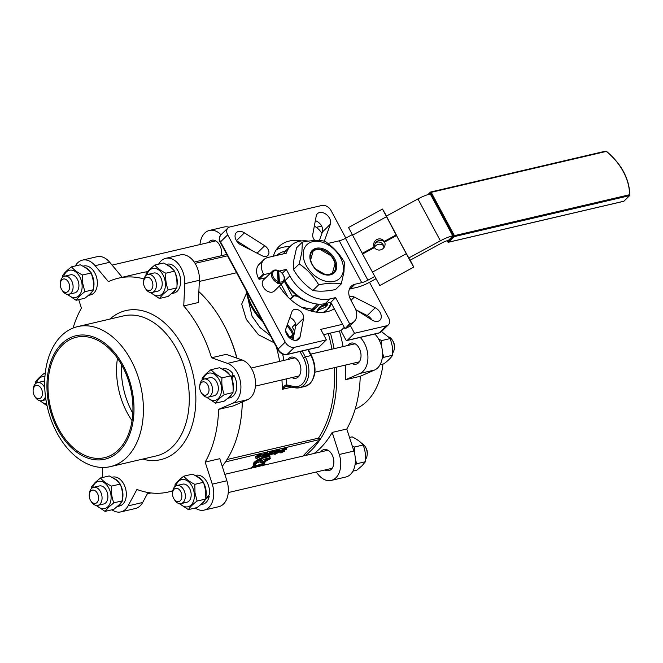<?xml version="1.0" encoding="UTF-8"?>
<svg xmlns="http://www.w3.org/2000/svg" width="663" height="663" viewBox="0 0 663 663"><rect width="100%" height="100%" fill="white"/><g stroke="black" fill="none" stroke-linecap="round" stroke-linejoin="round"><path stroke-width="0.99" d="M318.986 304.16A27.829 19.268 -134.4 0 1 315.828 307.748A27.829 19.268 -134.4 0 1 309.58 310.591M315.828 307.748L314.519 308.784A27.655 19.144 -134.4 0 1 310.698 310.922A27.655 19.144 -134.4 0 0 315.157 308.245M222.238 466.329A109.785 73.046 -103.2 0 0 225.478 461.904A109.785 73.046 -103.2 0 0 225.892 461.274A109.785 73.046 -103.2 0 0 241.63 413.256A109.785 73.046 -103.2 0 0 242.268 402.01M236.815 358.103A109.785 73.046 -103.2 0 0 223.497 324.132A109.785 73.046 -103.2 0 0 218.972 316.309A109.785 73.046 -103.2 0 0 198.859 291.621M183.75 305.933L184.762 283.689L199.381 280.275L198.361 302.519L183.75 305.933A109.785 73.046 76.8 0 1 199.886 329.652A109.785 73.046 76.8 0 1 211.538 357.763L226.149 354.349L242.103 359.968A20.876 13.89 -103.2 0 1 255.247 379.609A20.876 13.89 -103.2 0 1 247.556 399.698L233.227 405.963L218.616 409.378A109.785 73.046 76.8 0 1 205.165 462.094L219.784 458.68L226.879 480.75A20.876 13.89 -103.2 0 1 218.782 506.689L204.171 510.104A20.876 13.89 -103.2 0 0 212.268 484.164L205.165 462.094M172.811 490.719A109.785 73.046 76.8 0 1 168.278 492.021A109.785 73.046 76.8 0 1 136.926 489.435L128.067 505.894L142.678 502.488L148.048 492.518M314.171 453.442A109.785 73.046 -103.2 0 0 332.188 432.417L346.799 429.002A109.785 73.046 -103.2 0 0 360.249 376.286L345.638 379.7A109.785 73.046 -103.2 0 0 345.373 365.098M343.061 346.583A109.785 73.046 -103.2 0 0 339.415 330.986M305.179 455.539A109.785 73.046 -103.2 0 0 319.897 439.842L320.32 439.213A109.785 73.046 -103.2 0 0 336.381 367.203M334.069 348.68A109.785 73.046 -103.2 0 0 330.423 333.083M270.313 335.635L260.103 327.588L252.064 316.268L248.003 298.698M299.974 351.498L303.422 357.937A19.326 12.862 76.8 0 1 302.229 384.051A19.326 12.862 76.8 0 1 293.775 386.504L286.557 384.855C284.841 385.178 283.408 386.67 282.256 389.338L285.256 386.844L287.701 386.098M293.775 386.504A1.55 1.094 102.9 0 0 294.123 387.49A1.55 1.094 102.9 0 0 294.554 387.747L287.336 386.098A1.55 1.094 102.9 0 0 287.344 386.098A1.55 1.094 102.8 0 1 286.557 384.855A1.55 1.094 102.9 0 0 286.905 385.841A1.55 1.094 102.9 0 0 287.336 386.098L287.245 386.073M300.115 336.721A8.503 5.884 -134.4 0 1 299.916 337.484A8.503 5.884 -134.4 0 1 298.88 339.116A8.503 5.884 -134.4 0 1 289.748 338.089A8.503 5.884 -134.4 0 1 285.944 328.599L291.993 311.635A6.962 4.815 -134.4 0 1 292.839 310.301A6.962 4.815 -134.4 0 1 299.974 310.872A6.962 4.815 -134.4 0 1 303.596 318.273L300.115 336.721L296.46 340.301M241.133 245.028A8.503 5.884 -134.4 0 1 240.246 244.523A8.503 5.884 -134.4 0 1 236.376 232.605A8.503 5.884 -134.4 0 1 244.415 232.837L264.694 245.724A6.962 4.815 -134.4 0 1 267.86 255.479A6.962 4.815 -134.4 0 1 262.009 255.703L241.133 245.028M314.892 240.57A6.962 4.815 -134.4 0 1 312.745 234.503L316.218 216.055A8.503 5.884 -134.4 0 1 316.425 215.293A8.503 5.884 -134.4 0 1 317.453 213.66A8.503 5.884 -134.4 0 1 326.594 214.688A8.503 5.884 -134.4 0 1 330.389 224.177L324.34 241.141M349.393 296.659A6.962 4.815 -134.4 0 1 354.324 297.074L375.2 307.748A8.503 5.884 -134.4 0 1 376.087 308.254A8.503 5.884 -134.4 0 1 379.957 320.171A8.503 5.884 -134.4 0 1 371.918 319.947A8.503 5.884 45.6 0 0 368.114 316.069A8.503 5.884 45.6 0 0 367.227 315.563L355.965 309.803M289.35 346.351A7.732 5.354 -134.4 0 1 285.223 342.108L278.054 349.144L220.522 241.854A1.55 0.431 151.8 0 0 220.282 242.326A1.55 0.431 151.8 0 0 220.29 242.335L277.814 349.608A1.55 0.431 -28.2 0 1 277.814 349.608A1.55 0.431 -28.2 0 1 278.054 349.144A7.732 5.354 -134.4 0 0 282.173 353.387A7.732 5.354 -134.4 0 0 287.178 354.374L294.355 347.337A7.732 5.354 -134.4 0 1 289.35 346.351M369.506 282.272L388.634 317.95A7.732 5.354 -134.4 0 1 389.471 322.964A7.732 5.354 -134.4 0 1 388.427 324.787A7.732 5.354 -134.4 0 1 386.521 325.806L379.352 332.834L347.313 340.318A1.55 1.028 76.8 0 1 346.964 340.517A1.55 1.028 76.8 0 1 346.542 340.492A1.55 1.028 76.8 0 1 345.813 339.796L340.906 330.638L323.61 334.674M273.371 256.2A41.752 28.899 -134.4 0 1 278.941 246.57A41.752 28.899 -134.4 0 1 301.665 240.926M289.946 246.619A41.752 28.899 45.6 0 0 276.106 250.05M285.355 251.144A37.111 25.683 45.6 0 0 276.537 255.462M286.938 325.823A19.326 13.376 -134.4 0 1 291.438 331.906A19.326 13.376 -134.4 0 1 292.731 334.757L290.734 336.705L288.836 336.158M227.906 227.989L220.729 235.025A7.732 5.354 -134.4 0 0 219.693 236.848A7.732 5.354 -134.4 0 0 220.522 241.854L227.699 234.826A7.732 5.354 -134.4 0 1 226.862 229.821A7.732 5.354 -134.4 0 1 227.906 227.989A7.732 5.354 -134.4 0 1 229.812 226.97L321.986 205.439A7.732 5.354 -134.4 0 1 326.983 206.425A7.732 5.354 -134.4 0 1 331.11 210.668L345.829 238.116M317.154 312.215L319.491 308.386A19.326 13.376 -134.4 0 1 324.257 305.834A19.326 13.376 -134.4 0 1 326.793 305.51A0.771 0.539 45.6 0 0 327.199 304.988L326.942 304.458A0.771 0.472 88.4 0 1 326.793 305.51L324.795 307.466L321.787 308.817A0.771 0.506 80.4 0 1 321.389 308.892M287.742 359.512A10.823 7.202 76.8 0 1 290.999 357.158A10.823 7.202 76.8 0 1 299.038 362.23A10.823 7.202 76.8 0 1 295.922 378.241A10.823 7.202 76.8 0 1 291.96 377.579M241.63 413.256L241.697 412.519A108.243 72.018 -103.2 0 0 242.318 401.993M236.956 358.153A108.243 72.018 -103.2 0 0 223.821 324.655A108.243 72.018 -103.2 0 0 219.362 316.939L218.972 316.309M227.028 459.517L318.48 438.144A108.243 72.018 -103.2 0 0 334.218 367.7M331.948 349.177A108.243 72.018 -103.2 0 0 328.293 333.58M246.512 293.203L241.713 304.102L246.304 319.4L258.462 334.74L274.142 342.771M261.007 459.732A2.876 0.804 -28.2 0 1 261.62 459.898A2.876 0.804 -28.2 0 1 260.161 461.556A2.876 0.804 -28.2 0 1 257.161 462.782L254.932 464.606A1.55 0.431 -28.2 0 1 254.36 464.556A1.55 0.431 -28.2 0 1 254.6 464.092L256.995 461.746A2.876 0.804 -28.2 0 1 261.007 459.732M260.244 460.603A2.876 0.804 151.8 0 0 261.156 459.724M132.036 420.632A61.85 41.156 76.8 0 1 117.467 358.26M130.71 427.154A61.85 41.156 76.8 0 1 104.539 457.685A61.85 41.156 76.8 0 1 60.615 432.276A61.85 41.156 76.8 0 1 50.222 367.758A61.85 41.156 76.8 0 1 76.394 337.227A61.85 41.156 76.8 0 1 120.318 362.636A61.85 41.156 76.8 0 1 130.71 427.154M140.821 431.149A71.902 47.844 -103.2 0 0 128.738 356.147A71.902 47.844 -103.2 0 0 77.679 326.602A71.902 47.844 -103.2 0 0 47.255 362.097A71.902 47.844 -103.2 0 0 59.338 437.099A71.902 47.844 -103.2 0 0 110.398 466.636A71.902 47.844 -103.2 0 0 140.821 431.149M131.713 427.9A63.399 42.183 76.8 0 1 76.543 452.017A63.399 42.183 76.8 0 1 49.219 367.012A63.399 42.183 76.8 0 1 104.389 342.895A63.399 42.183 76.8 0 1 131.713 427.9M311.767 311.22A27.829 19.268 45.6 0 0 315.447 308.121L315.621 307.914M277.349 270.661A7.732 5.354 -134.4 0 1 277.805 270.819L278.659 270.811A6.804 4.707 -134.4 0 1 280.267 271.664A6.804 4.707 -134.4 0 1 282.968 274.424A6.804 4.707 -134.4 0 1 279.446 281.982L279.024 283.225A7.732 5.354 45.6 0 0 283.325 282.198A7.732 5.354 45.6 0 0 283.109 274.648L282.968 274.424M280.267 271.664L280.043 271.515A7.732 5.354 45.6 0 0 278.129 270.512M279.024 283.225L278.7 283.54A7.732 5.354 -134.4 0 1 278.046 283.374A7.732 5.354 -134.4 0 1 277.383 283.151L278.12 281.601A6.804 4.707 -134.4 0 1 272.576 274.515A6.804 4.707 -134.4 0 1 277.333 270.429L276.803 270.123A7.732 5.354 45.6 0 0 272.501 271.15A7.732 5.354 45.6 0 0 271.979 277.358A7.732 5.354 45.6 0 0 277.698 282.844M283.325 282.198L274.233 291.098A7.732 5.354 -134.4 0 1 269.277 291.969A7.732 5.354 -134.4 0 1 263.054 286.59A7.732 5.354 -134.4 0 1 263.41 280.059L272.501 271.15M270.562 273.057L263.824 274.631L263.476 273.976A16.235 11.238 -134.4 0 1 261.728 263.451A16.235 11.238 -134.4 0 1 263.915 259.623A16.235 11.238 -134.4 0 1 267.91 257.476L286.35 253.175A34.02 23.545 -134.4 0 1 290.734 245.84A34.02 23.545 -134.4 0 1 308.544 241.125M263.915 259.623L259.134 264.305A16.235 11.238 45.6 0 0 256.937 268.142A16.235 11.238 45.6 0 0 258.694 278.659L259.042 279.314L265.78 277.739M327.928 243.454L339.29 240.802L361.741 282.67L354.995 284.245A15.464 10.699 45.6 0 0 351.183 286.283A15.464 10.699 45.6 0 0 349.103 289.938A15.464 10.699 45.6 0 0 350.768 299.958L354.63 307.151A16.235 11.238 -134.4 0 1 356.379 317.676A16.235 11.238 -134.4 0 1 354.191 321.505A16.235 11.238 -134.4 0 1 350.188 323.643L349.625 323.776L335.594 297.612L329.975 298.922A34.02 23.545 -134.4 0 1 289.814 275.916L286.308 269.377L279.239 271.026M349.625 323.776L345.406 328.334A16.235 11.238 45.6 0 0 349.409 326.188L354.191 321.505M375.863 242.517A5.801 5.569 147.8 0 1 383.802 247.863M383.554 245.708A5.801 5.569 -32.2 0 0 374.62 247.009M374.893 248.161L374.098 246.901A5.801 5.569 147.8 0 1 384.258 241.373A5.801 5.569 147.8 0 1 384.267 241.382L384.664 242.012M384.664 242.144A5.801 5.569 -32.2 0 0 374.976 248.26M410.223 260.145L413.762 267.098L411.317 262.979L396.515 235.572L384.615 242.036A5.801 5.569 147.8 0 1 374.454 247.564A5.801 5.569 147.8 0 1 374.446 247.556L374.454 247.564M447.459 240.636L447.898 241.456L448.445 240.396M347.876 345.456A10.823 7.202 76.8 0 1 351.133 343.111A10.823 7.202 76.8 0 1 355.973 344.337A10.823 7.202 76.8 0 1 361.028 355.534A10.823 7.202 76.8 0 1 356.064 364.186A10.823 7.202 76.8 0 1 352.094 363.523M320.718 451.909A10.823 7.202 76.8 0 1 323.975 449.564A10.823 7.202 76.8 0 1 333.721 459.948A10.823 7.202 76.8 0 1 328.898 470.647A10.823 7.202 76.8 0 1 324.936 469.984M208.472 242.575A10.823 7.202 76.8 0 1 211.729 240.23A10.823 7.202 76.8 0 1 221.483 250.614A10.823 7.202 76.8 0 1 221.293 255.736M382.974 364.037A71.902 47.844 76.8 0 1 355.161 409.071M297.712 296.336L294.297 295.814M302.336 242.128L296.585 247.763L293.883 259.772L293.46 269.543C298.416 278.012 304.905 284.982 312.928 290.444C318.92 291.654 326.453 291.355 335.519 289.557L341.271 283.921C335.271 282.711 327.746 283.002 318.679 284.8C313.723 276.33 307.242 269.369 299.212 263.907L301.914 251.899L302.336 242.128C311.403 240.329 318.936 240.039 324.928 241.249C332.95 246.711 339.439 253.672 344.395 262.142L343.973 271.913L341.271 283.921M303.339 252.039A23.503 16.268 45.6 0 0 320.743 279.463A23.503 16.268 45.6 0 0 343.285 271.051A23.503 16.268 45.6 0 0 325.881 243.628A23.503 16.268 45.6 0 0 303.339 252.039M312.82 265.755A14.918 10.326 -134.4 0 1 311.121 262.399A14.918 10.326 -134.4 0 1 312.472 251.285A14.918 10.326 -134.4 0 1 324.315 250.457A14.918 10.326 -134.4 0 1 334.707 261.479A14.918 10.326 -134.4 0 1 333.356 272.592A14.918 10.326 -134.4 0 1 318.895 271.946M320.221 249.578L319.317 249.363A14.918 10.326 45.6 0 0 313.06 250.821L313.093 251.244A14.536 10.061 -134.4 0 1 320.221 249.578L330.588 255.512A14.536 10.061 -134.4 0 1 332.635 258.18A14.536 10.061 -134.4 0 1 335.039 263.816L335.006 263.393A14.918 10.326 45.6 0 0 334.459 261.719A14.918 10.326 45.6 0 0 332.702 258.272A14.918 10.326 45.6 0 0 332.669 258.222M313.06 250.821L311.751 252.097M335.718 261.065A15.688 10.857 45.6 0 0 318.132 248.012A15.688 10.857 45.6 0 0 310.906 262.034A15.688 10.857 45.6 0 0 312.762 265.656A15.688 10.857 45.6 0 0 318.986 272.012A15.688 10.857 45.6 0 0 333.141 273.686A15.688 10.857 45.6 0 0 335.718 261.065M388.808 336.895A9.274 6.174 76.8 0 1 392.421 340.26A9.274 6.174 76.8 0 1 392.496 340.384A9.274 6.174 76.8 0 1 394.336 348.448L394.452 347.271A6.804 4.525 -103.2 0 0 393.101 341.354A6.804 4.525 -103.2 0 0 393.043 341.263A6.804 4.525 -103.2 0 0 392.985 341.172M201.668 393.325A9.274 6.174 -103.2 0 0 201.751 393.449A9.274 6.174 -103.2 0 0 208.257 397.137A9.274 6.174 -103.2 0 0 210.627 382.874A9.274 6.174 -103.2 0 0 204.038 379.062A9.274 6.174 -103.2 0 0 199.836 385.253L199.72 386.43A6.804 4.525 76.8 0 1 202.837 381.888A6.804 4.525 76.8 0 1 207.635 384.689A6.804 4.525 76.8 0 1 207.701 393.988A6.804 4.525 76.8 0 1 201.121 392.438A6.804 4.525 76.8 0 1 201.063 392.347A6.804 4.525 76.8 0 1 199.72 386.43M394.336 348.448A9.274 6.174 76.8 0 1 392.72 352.907M380.065 364.716L383.852 363.83C388.054 360.672 390.971 357.813 392.595 355.26L392.405 346.683L390.308 338.544L381.498 331.575M378.573 338.967L381.59 340.583L381.498 346.136M231.304 377.603L233.84 375.125A14.843 9.879 76.8 0 1 234.23 375.83A14.843 9.879 76.8 0 1 229.962 397.783L227.732 398.297M233.84 375.125L231.909 378.904A14.843 9.879 76.8 0 1 233.103 390.159M231.188 377.247A14.843 9.879 76.8 0 1 231.23 377.338L232.953 373.766A14.843 9.879 76.8 0 0 223.207 368.868L222.279 369.084M231.71 394.278A14.843 9.879 76.8 0 1 228.006 398.057M208.257 397.137L214.083 395.77A9.274 6.174 -103.2 0 0 216.445 381.515A9.274 6.174 -103.2 0 0 209.856 377.703L204.038 379.062M207.221 397.245A13.956 9.282 -103.2 0 0 208.903 398.745A13.956 9.282 -103.2 0 0 221.052 393.441A13.956 9.282 -103.2 0 0 215.036 374.728A13.956 9.282 -103.2 0 0 203.06 379.427M202.091 380.106L202.19 378.3C203.823 375.747 206.74 372.888 210.942 369.73L215.5 374.023L221.972 377.877C221.45 383.744 222.221 389.322 224.268 394.593C220.066 397.742 217.149 400.601 215.525 403.162L206.491 397.162M215.525 403.162L224.243 401.123C228.437 397.966 231.354 395.107 232.986 392.554C233.5 386.678 232.738 381.109 230.691 375.838L226.124 371.545L219.652 367.692L210.942 369.73M367.169 454.909L367.285 453.724A6.804 4.525 -103.2 0 0 365.885 447.716L365.255 446.713A9.274 6.174 76.8 0 1 367.169 454.909A9.274 6.174 76.8 0 1 367.02 455.945A9.274 6.174 76.8 0 1 365.553 459.36M361.642 443.348A9.274 6.174 76.8 0 1 365.255 446.713M173.963 498.899L174.584 499.902A9.274 6.174 -103.2 0 0 181.098 503.59A9.274 6.174 -103.2 0 0 185.151 498.443A9.274 6.174 -103.2 0 0 183.303 489.07A9.274 6.174 -103.2 0 0 176.872 485.523A9.274 6.174 -103.2 0 0 172.819 490.67A9.274 6.174 -103.2 0 0 172.67 491.706L172.554 492.891A6.804 4.525 76.8 0 1 172.67 492.128A6.804 4.525 76.8 0 1 178.372 488.904A6.804 4.525 76.8 0 1 181.712 497.822A6.804 4.525 76.8 0 1 173.963 498.899A6.804 4.525 76.8 0 1 172.554 492.891M352.898 471.169L356.694 470.282L362.023 465.774L365.437 461.713C365.959 455.846 365.197 450.268 363.142 444.997C360.747 441.989 357.075 439.271 352.111 436.859L349.517 437.464M355.368 459.434L356.719 463.752L354.978 465.111M352.227 445.884L354.432 447.036L354.34 452.589M208.505 495.617L209.251 496.173A14.843 9.879 76.8 0 1 209.077 496.91A14.843 9.879 76.8 0 1 202.795 504.236L200.566 504.758M209.251 496.173L205.596 499.33M205.878 498.087L209.5 494.59A14.843 9.879 76.8 0 0 196.041 475.321L195.121 475.537M204.552 500.731A14.843 9.879 76.8 0 1 200.839 504.518M181.098 503.59L186.916 502.231A9.274 6.174 -103.2 0 0 190.969 497.076A9.274 6.174 -103.2 0 0 189.121 487.711A9.274 6.174 -103.2 0 0 182.698 484.156L176.872 485.523M180.063 503.698A13.956 9.282 -103.2 0 0 190.414 505.629A13.956 9.282 -103.2 0 0 194.201 492.99A13.956 9.282 -103.2 0 0 185.665 479.954A13.956 9.282 -103.2 0 0 175.894 485.88M174.933 486.559L175.032 484.752C176.665 482.2 179.574 479.341 183.775 476.183C186.17 479.2 189.85 481.918 194.814 484.33L195.005 492.907L197.102 501.046C192.908 504.203 189.991 507.054 188.358 509.615L179.333 503.623M188.358 509.615L197.077 507.576C201.279 504.419 204.196 501.56 205.82 499.007L205.629 490.429L203.533 482.291C201.138 479.274 197.458 476.564 192.494 474.144L183.775 476.183M90.674 500.681L91.303 501.692A9.274 6.174 -103.2 0 0 97.386 505.446A9.274 6.174 -103.2 0 0 97.809 505.372A9.274 6.174 -103.2 0 0 101.779 495.253A9.274 6.174 -103.2 0 0 94.013 487.23A9.274 6.174 -103.2 0 0 93.591 487.305A9.274 6.174 -103.2 0 0 89.389 493.496L89.273 494.673A6.804 4.525 76.8 0 1 92.663 490.081A6.804 4.525 76.8 0 1 98.406 496.197A6.804 4.525 76.8 0 1 95.141 503.441A6.804 4.525 76.8 0 1 90.674 500.681A6.804 4.525 76.8 0 1 89.273 494.673M111.84 477.327L112.76 477.111A14.843 9.879 76.8 0 1 114.127 476.937A14.843 9.879 76.8 0 1 125.92 490.081A14.843 9.879 76.8 0 1 119.846 505.935L119.008 506.134M97.809 505.372L103.635 504.013A9.274 6.174 -103.2 0 0 107.605 493.894A9.274 6.174 -103.2 0 0 99.831 485.871A9.274 6.174 -103.2 0 0 99.409 485.946L93.591 487.305M96.773 505.479A13.956 9.282 -103.2 0 0 107.854 506.789A13.956 9.282 -103.2 0 0 108.715 487.927A13.956 9.282 -103.2 0 0 95.19 483.17A13.956 9.282 -103.2 0 0 92.613 487.67M91.651 488.341L91.751 486.543L95.165 482.482L100.494 477.973C102.889 480.99 106.561 483.7 111.525 486.12C111.011 491.987 111.774 497.557 113.821 502.827L108.492 507.336L105.077 511.397L96.044 505.405M105.077 511.397L113.796 509.366L119.116 504.858L122.539 500.797C123.061 494.921 122.29 489.352 120.243 484.081C117.848 481.065 114.169 478.346 109.204 475.935L100.494 477.973M35.106 396.897A9.274 6.174 -103.2 0 0 35.18 397.021A9.274 6.174 -103.2 0 0 41.686 400.709A9.274 6.174 -103.2 0 0 45.482 396.59M44.744 387.764A9.274 6.174 -103.2 0 0 44.056 386.446A9.274 6.174 -103.2 0 0 37.468 382.634A9.274 6.174 -103.2 0 0 33.266 388.825L33.15 390.01A6.804 4.525 76.8 0 1 36.266 385.46A6.804 4.525 76.8 0 1 41.065 388.261A6.804 4.525 76.8 0 1 41.131 397.56A6.804 4.525 76.8 0 1 34.551 396.018A6.804 4.525 76.8 0 1 34.501 395.927A6.804 4.525 76.8 0 1 33.15 390.01M44.694 381.192A9.274 6.174 -103.2 0 0 43.286 381.275L37.468 382.634M40.65 400.817A13.956 9.282 -103.2 0 0 42.333 402.325A13.956 9.282 -103.2 0 0 46.7 404.049M47.056 405.739L39.929 400.742M61.717 289.557L62.339 290.568A9.274 6.174 -103.2 0 0 68.853 294.256A9.274 6.174 -103.2 0 0 72.905 289.101A9.274 6.174 -103.2 0 0 71.057 279.736A9.274 6.174 -103.2 0 0 64.634 276.181A9.274 6.174 -103.2 0 0 60.573 281.336A9.274 6.174 -103.2 0 0 60.424 282.372L60.308 283.549A6.804 4.525 76.8 0 1 60.424 282.786A6.804 4.525 76.8 0 1 66.126 279.571A6.804 4.525 76.8 0 1 69.466 288.488A6.804 4.525 76.8 0 1 61.717 289.557A6.804 4.525 76.8 0 1 60.308 283.549M82.875 266.203L83.795 265.987A14.843 9.879 76.8 0 1 94.337 272.087A14.843 9.879 76.8 0 1 96.831 287.568A14.843 9.879 76.8 0 1 90.549 294.902L88.32 295.416M84.143 266.949A14.843 9.879 76.8 0 1 90.267 271.805M91.776 274.366A14.843 9.879 76.8 0 1 93.698 287.278M68.853 294.256L74.67 292.889A9.274 6.174 -103.2 0 0 78.723 287.742A9.274 6.174 -103.2 0 0 76.875 278.377A9.274 6.174 -103.2 0 0 70.452 274.822L64.634 276.181M67.817 294.355A13.956 9.282 -103.2 0 0 78.168 296.286A13.956 9.282 -103.2 0 0 81.955 283.656A13.956 9.282 -103.2 0 0 73.419 270.612A13.956 9.282 -103.2 0 0 63.648 276.546M62.687 277.225L62.786 275.418C64.419 272.866 67.328 270.007 71.529 266.849C73.924 269.866 77.604 272.576 82.568 274.996L82.759 283.573L84.864 291.703C80.662 294.861 77.745 297.72 76.112 300.273L67.087 294.281M76.112 300.273L84.831 298.242C89.033 295.085 91.95 292.226 93.574 289.673L93.384 281.087L91.287 272.957C88.892 269.94 85.212 267.23 80.248 264.81L71.529 266.849M144.998 287.775L145.628 288.778A9.274 6.174 -103.2 0 0 151.711 292.54A9.274 6.174 -103.2 0 0 152.134 292.466A9.274 6.174 -103.2 0 0 156.103 282.339A9.274 6.174 -103.2 0 0 148.338 274.325A9.274 6.174 -103.2 0 0 147.915 274.399A9.274 6.174 -103.2 0 0 143.714 280.59L143.598 281.767A6.804 4.525 76.8 0 1 146.987 277.167A6.804 4.525 76.8 0 1 152.73 283.283A6.804 4.525 76.8 0 1 149.465 290.535A6.804 4.525 76.8 0 1 144.998 287.775A6.804 4.525 76.8 0 1 143.598 281.767M166.943 264.869L167.888 264.065A14.843 9.879 76.8 0 1 168.452 264.031A14.843 9.879 76.8 0 1 180.286 277.424A14.843 9.879 76.8 0 1 173.839 293.112L171.609 293.634M167.432 265.159A14.843 9.879 76.8 0 1 173.557 270.023M175.065 272.576A14.843 9.879 76.8 0 1 176.98 285.496M175.587 289.607A14.843 9.879 76.8 0 1 171.883 293.394M152.134 292.466L157.96 291.107A9.274 6.174 -103.2 0 0 161.929 280.979A9.274 6.174 -103.2 0 0 154.156 272.957A9.274 6.174 -103.2 0 0 153.733 273.04L147.915 274.399M151.098 292.574A13.956 9.282 -103.2 0 0 162.178 293.875A13.956 9.282 -103.2 0 0 163.04 275.021A13.956 9.282 -103.2 0 0 149.515 270.264A13.956 9.282 -103.2 0 0 146.937 274.764M145.968 275.435L146.075 273.628L149.49 269.568L154.819 265.059C157.206 268.076 160.885 270.794 165.849 273.206C165.327 279.082 166.098 284.651 168.145 289.922L162.816 294.43L159.402 298.491L150.368 292.499M159.402 298.491L168.12 296.452L173.441 291.944L176.864 287.883C177.386 282.015 176.615 276.438 174.568 271.167C172.173 268.159 168.493 265.44 163.529 263.029L154.819 265.059M174.568 271.167L165.849 273.206M176.864 287.883L168.145 289.922M166.214 264.446L166.819 264.794M316.301 227.334L321.613 226.091M314.312 226.166A20.876 13.89 76.8 0 1 321.911 233.409M374.819 334.011A20.876 13.89 76.8 0 1 382.543 354.175A20.876 13.89 76.8 0 1 374.578 370.029L360.249 376.286M346.799 429.002L353.893 451.072A20.876 13.89 76.8 0 1 345.796 477.02L331.185 480.426A20.876 13.89 76.8 0 1 318.497 474.857L316.143 472.039M199.969 244.564A20.876 13.89 76.8 0 1 209.442 230.442L224.053 227.028A20.876 13.89 76.8 0 1 229.091 227.21M91.287 272.957L82.568 274.996M93.574 289.673L84.864 291.703M92.306 291.397A14.843 9.879 76.8 0 1 88.593 295.176M44.918 376.683A13.956 9.282 -103.2 0 0 36.49 382.999M35.529 383.678L35.628 381.871C37.252 379.319 40.17 376.46 44.371 373.302L45.134 374.181M45.25 373.095L44.371 373.302M122.539 500.797L113.821 502.827M120.243 484.081L111.525 486.12M113.108 478.073A14.843 9.879 76.8 0 1 119.232 482.929M120.741 485.49A14.843 9.879 76.8 0 1 122.655 498.402M121.263 502.513A14.843 9.879 76.8 0 1 117.558 506.3M205.82 499.007L197.102 501.046M203.533 482.291L194.814 484.33M196.389 476.283A14.843 9.879 76.8 0 1 202.513 481.147M204.022 483.7A14.843 9.879 76.8 0 1 205.944 496.62M354.432 447.036L363.142 444.997M356.719 463.752L365.437 461.713M232.986 392.554L224.268 394.593M230.691 375.838L221.972 377.877M223.555 369.83A14.843 9.879 76.8 0 1 229.68 374.694M382.526 352.981L383.885 357.299L382.137 358.658M383.885 357.299L392.595 355.26M381.59 340.583L390.308 338.544M318.679 284.8L312.928 290.444M299.212 263.907L293.46 269.543M313.093 251.244L310.334 260.965M301.599 307.209L312.273 309.24L317.552 304.068M290.46 299.411L293.684 296.278A1.55 0.431 151.8 0 1 295.607 295.234L296.129 295.11M295.623 294.695A3.091 0.862 151.8 0 0 292.557 296.543L290.029 299.021M287.974 297.065L281.145 284.328M209.442 230.442A20.876 13.89 76.8 0 1 221.003 234.752M332.188 432.417L339.282 454.486A20.876 13.89 76.8 0 1 331.185 480.426M360.2 337.426A20.876 13.89 76.8 0 1 367.932 357.589A20.876 13.89 76.8 0 1 359.959 373.435L345.638 379.7M447.898 241.456L453.401 236.069L430.32 193.024L429.036 194.276M396.515 235.572L410.811 261.661L409.974 260.286L441.773 243.006A9.274 2.594 -28.2 0 1 447.948 240.512L448.345 240.42M408.706 258.015L440.389 240.802A18.556 5.188 -28.2 0 1 452.73 235.829L453.02 235.763M361.741 282.67A9.274 2.594 151.8 0 0 367.907 280.184L374.645 276.521M349.335 289.184A15.464 10.699 -134.4 0 1 350.213 288.935L356.959 287.352A18.556 5.188 151.8 0 0 369.291 282.38L375.888 278.8M384.267 241.382L396.159 234.917L382.493 209.069L386.512 216.014M362.595 253.995L348.539 227.517L382.493 209.069M362.205 253.365L374.098 246.901M397.038 236.409L396.159 234.917M413.762 267.098L379.8 285.554L362.553 254.02L374.446 247.556M386.396 216.072L397.087 236.384M263.824 274.631L259.042 279.314M386.256 216.155L417.939 198.933A18.556 5.188 -28.2 0 1 430.279 193.961L452.73 235.829M339.29 240.802A9.274 2.594 151.8 0 0 345.456 238.315L352.177 234.669M290.734 245.84L285.952 250.531A34.02 23.545 45.6 0 0 283.325 253.879M286.308 269.377L282.198 273.396M284.502 279.62L285.032 280.606A34.02 23.545 45.6 0 0 325.193 303.613L330.812 302.295L344.843 328.467M335.594 297.612L330.812 302.295M314.237 268.25L326.014 274.996M332.279 273.537L335.039 263.816M278.7 283.54L277.805 270.819M278.659 270.811L279.446 281.982M278.12 281.601L277.333 270.429M332.635 272.733A14.536 10.061 -134.4 0 1 325.508 274.399M315.14 268.457A14.536 10.061 -134.4 0 1 310.69 260.161M195.212 508.015A20.876 13.89 -103.2 0 0 204.171 510.104M218.616 409.378L232.945 403.112A20.876 13.89 -103.2 0 0 240.636 383.023A20.876 13.89 -103.2 0 0 227.492 363.382L211.538 357.763M184.762 283.689A20.876 13.89 -103.2 0 0 165.709 258.33A20.876 13.89 -103.2 0 0 158.606 264.172M75.325 265.962A20.876 13.89 -103.2 0 1 82.427 260.12A20.876 13.89 -103.2 0 1 95.116 265.689L108.425 281.667A109.785 73.046 76.8 0 1 118.321 278.203A109.785 73.046 76.8 0 1 144.004 278.924M78.706 299.668L81.425 308.129A109.785 73.046 76.8 0 0 73.063 328.061M102.699 467.473L102.243 477.567M111.923 509.797A20.876 13.89 -103.2 0 0 120.881 511.894A20.876 13.89 -103.2 0 0 128.067 505.894M120.881 511.894L135.501 508.48A20.876 13.89 -103.2 0 0 142.678 502.488M122.232 277.291L109.727 262.275A20.876 13.89 -103.2 0 0 97.038 256.705L82.427 260.12M199.381 280.275A20.876 13.89 -103.2 0 0 180.319 254.915L165.709 258.33M262.871 465.932L263.145 465.36L262.034 465.501L264.752 464.067L262.598 464.572L261.363 465.782M261.437 464.705L262.241 463.918L262.598 464.572M262.241 463.918L264.404 463.412L264.752 464.067M263.161 465.385L262.813 464.73L262.523 465.277M270.297 458.489L266.253 459.434L265.457 460.213L266.435 459.989L265.241 461.158L269.501 459.268L270.297 458.489L269.949 457.835L269.261 457.992M265.241 461.158L264.885 460.503L265.357 460.039M266.253 459.434L265.904 458.779L265.109 459.558L265.457 460.213M270.197 457.08A15.464 4.326 151.8 0 0 262.465 458.29A7.459 2.088 151.8 0 0 253.581 465.128A7.459 2.088 151.8 0 0 255.04 465.567A15.464 4.326 151.8 0 0 264.363 462.799L266.037 461.158A9.655 2.702 -28.2 0 1 261.578 462.757A3.862 1.077 -28.2 0 1 260.161 462.633A3.862 1.077 -28.2 0 1 261.769 460.644A3.862 1.077 -28.2 0 1 265.565 458.854A9.655 2.702 -28.2 0 1 268.523 458.721L270.197 457.08L269.849 456.426A15.464 4.326 -28.2 0 0 262.117 457.636L262.465 458.29M253.581 465.128L253.233 464.473A7.459 2.088 -28.2 0 1 262.117 457.636M254.633 464.059L254.932 464.606M260.194 462.194A3.862 1.077 151.8 0 0 261.23 462.103A9.655 2.702 151.8 0 0 265.043 460.793M256.382 458.655L261.976 455.837L262.299 455.042L261.089 454.876L261.487 454.486L260.368 454.743L255.959 457.238L255.645 458.025L256.846 458.199L256.175 458.266M258.636 457.279L260.418 455.531L260.907 456.061L258.636 457.279M260.402 455.547L260.907 456.061L260.6 455.498M256.689 456.351L257.526 457.536L257.037 457.006L259.299 455.796L257.526 457.536L257.037 457.006M255.645 458.025L255.611 456.583L260.02 454.089L261.131 453.832L261.487 454.486M261.305 454.147L262.299 455.042M259.623 454.478L259.979 455.133M260.02 454.089L260.368 454.743M266.029 453.492L262.598 455.73L262.125 456.873L263.294 457.089L268.067 454.437L268.565 453.268L266.029 453.492L265.681 452.837L267.048 452.398L268.565 453.268M266.725 453.724L266.916 454.694L263.982 456.417L263.799 455.431L267.322 453.84M263.501 455.788L263.982 456.417L263.402 456.293M263.634 455.763L266.567 454.039L266.377 453.069M262.125 456.873L261.728 456.053M262.25 455.075L265.681 452.837M272.883 453.906L272.037 453.21L270.521 453.567L271.44 452.655L275.178 451.288L270.976 452.265L266.99 456.177L272.883 453.906L272.742 452.68M268.797 455.257L269.849 454.221L271.697 454.18L268.797 455.257M271.001 453.948L271.532 453.882M266.683 455.481L266.99 456.177M268.606 453.6L270.628 451.611L270.976 452.265M270.628 451.611L274.83 450.633L275.178 451.288M269.791 454.279L270.289 454.114M271.689 452.556L272.526 453.252M277.78 450.749L274.349 452.986L273.877 454.122L275.046 454.346L279.819 451.694L280.308 450.525L277.78 450.749L277.432 450.094L278.8 449.655L280.308 450.525M278.477 450.981L278.667 451.951L275.733 453.666L275.543 452.688L279.073 451.097M275.253 453.036L275.733 453.666L275.153 453.542M275.385 453.02L278.319 451.296L278.129 450.326M273.877 454.122L273.521 453.475L274.383 451.967M274.963 451.495L277.432 450.094M281.352 451.644L281.684 452.282L281.709 451.23L284.46 449.58L286.283 449.514L286.449 448.926L285.198 448.892L280.474 451.561L279.993 452.73L281.013 452.945L284.634 451.138L281.211 452.183M284.46 449.58L284.974 449.962L284.759 449.555M286.283 449.514L286.109 448.296M281.336 451.627L283.433 450.5L283.781 451.155M283.433 450.5L284.286 450.484L284.634 451.138M279.993 452.73L279.587 451.909M280.126 450.906L284.85 448.238L286.093 448.271L285.935 448.859L286.093 448.271L286.449 448.926M253.896 467.523L254.542 466.454L252.081 467.945M257.517 466.677L258.752 465.467L256.548 466.114L255.47 467.448M256.001 466.711L257.907 465.907L256.995 466.802M252.586 467.829L253.83 466.901L253.374 467.647M256.54 466.329L256.813 466.843M250.274 468.368L253.548 465.948L253.904 466.603M253.548 465.948L254.194 465.799L254.542 466.454M253.904 467.514L254.998 466.868M255.47 466.827L255.122 466.172L255.122 466.793L256.241 465.443M258.479 464.954L258.752 465.467M260.269 466.031L261.015 464.937L258.28 466.503M258.802 466.379L260.551 465.376L259.763 466.155M258.711 465.401L261.147 464.175L261.504 464.829M260.667 464.291L261.015 464.937M319.897 439.842L309.306 449.381L302.958 456.061M320.395 439.354L225.478 461.904M294.355 347.337L326.387 339.854L320.776 329.387L342.605 324.29M350.246 325.376L354.49 333.29L386.521 325.806M227.699 234.826L285.223 342.108M334.26 308.718A41.752 28.899 -134.4 0 1 279.33 286.118M371.918 319.947L355.758 309.671M330.986 302.618A37.111 25.683 -134.4 0 1 326.942 309.903M293.013 339.937L295.623 326.088A6.962 4.815 45.6 0 0 289.897 317.519M319.351 240.594L322.417 231.992A8.503 5.884 45.6 0 0 315.348 220.646M252.396 250.788L236.451 240.652M250.233 249.412A109.785 73.046 -103.2 0 0 249.661 249.387M226.564 254.037A109.785 73.046 -103.2 0 0 224.798 254.915M147.493 271.722A109.785 73.046 -103.2 0 0 141.923 272.692L118.321 278.203M318.48 438.144L320.32 439.213M354.49 333.29L347.313 340.318M344.254 327.356L340.906 330.638M286.408 354.539A1.55 1.028 -103.2 0 0 286.83 354.572L318.862 347.081A1.55 1.028 -103.2 0 0 319.21 346.89L326.387 339.854M293.319 338.296L290.295 337.732L293.436 335.387L293.742 334.351L292.731 334.757A0.771 0.539 45.6 0 0 293.436 335.387A46.385 32.106 45.6 0 0 293.85 335.478M294.621 331.409L292.308 327.091L295.557 323.9M323.378 312.306A37.111 25.683 45.6 0 0 327.762 309.14A37.111 25.683 45.6 0 0 331.575 303.712M333.854 308.975A41.752 28.899 45.6 0 0 334.144 308.502M309.356 302.154A30.15 20.868 -134.4 0 1 284.41 280.2M286.217 333.34L286.681 332.884M292.855 338.221L293.212 338.884M294.927 387.747A20.876 13.89 -103.2 0 0 299.336 387.764A20.876 13.89 -103.2 0 0 304.06 385.095A20.876 13.89 -103.2 0 0 305.345 356.893A1.55 0.431 151.8 0 0 304.317 357.307A1.55 0.431 151.8 0 0 303.422 357.937M307.798 349.666L310.964 355.575A1.55 0.431 -28.2 0 1 311.527 355.617A1.55 0.431 -28.2 0 1 311.535 355.625L308.278 349.558M302.179 350.984L305.345 356.893L310.964 355.575A20.876 13.89 76.8 0 1 309.679 383.786A20.876 13.89 76.8 0 1 304.955 386.454L310.06 383.579C316.11 376.02 316.607 366.705 311.535 355.625M375.2 307.748L367.227 315.563M388.427 324.787L381.25 331.815A7.732 5.354 -134.4 0 1 379.352 332.834A1.55 1.028 -103.2 0 1 379.004 333.033L346.964 340.517M288.67 335.868A19.326 13.376 45.6 0 0 288.248 335.03A19.326 13.376 45.6 0 0 285.678 331.127M294.057 334.417A45.614 31.575 -134.4 0 1 293.742 334.351A20.105 13.915 45.6 0 0 287.344 324.679M290.734 336.705A0.771 0.539 45.6 0 0 291.447 337.343A46.385 32.106 -134.4 0 0 293.427 337.732M321.787 308.817A19.326 13.376 45.6 0 0 321.066 308.958A19.326 13.376 45.6 0 0 318.107 310.127M326.751 303.248A45.614 31.575 -134.4 0 1 326.942 304.458A20.105 13.915 45.6 0 0 324.298 304.789A20.105 13.915 45.6 0 0 316.649 312.157M261.57 319.317A46.385 32.106 -134.4 0 1 252.131 306.14A46.385 32.106 -134.4 0 1 246.909 291.977M281.957 379.916A108.243 72.018 -103.2 0 1 282.256 389.338L291.778 387.117M279.678 361.393A108.243 72.018 -103.2 0 0 276.314 346.815M77.679 326.602L123.567 315.886A71.902 47.844 76.8 0 1 155.714 324.025A71.902 47.844 76.8 0 1 186.709 420.425A71.902 47.844 76.8 0 1 156.286 455.912L110.398 466.636M142.653 459.103A76.543 50.927 -103.2 0 0 195.113 411.143A76.543 50.927 -103.2 0 0 160.106 319.243A76.543 50.927 -103.2 0 0 109.934 319.069M350.188 323.643L345.406 328.334M448.37 242.21A0.696 0.464 -103.2 0 0 448.71 242.136L454.37 236.592A0.696 0.464 -103.2 0 0 454.412 235.647L453.55 236.119A0.696 0.481 45.6 0 0 454.37 236.592L629.469 195.676A0.696 0.481 45.6 0 0 629.751 195.312A0.696 0.414 -179.1 0 0 629.51 194.74A0.696 0.464 76.8 0 1 629.469 195.676L623.808 201.229A0.696 0.464 76.8 0 1 623.477 201.303M624.016 201.096A0.696 0.481 -134.4 0 1 623.808 201.229L448.71 242.136A0.696 0.481 -134.4 0 1 447.89 241.664L448.039 241.896M428.754 194.358L431.199 192.345A0.696 0.464 -103.2 0 0 430.519 192.104A0.696 0.481 45.6 0 0 430.328 192.809L453.55 236.119L447.89 241.664L447.359 240.669M605.617 151.197A0.696 0.464 76.8 0 1 606.289 151.429L606.231 151.33M292.557 296.543L284.178 280.921M353.893 451.072L339.282 454.486M374.578 370.029L359.959 373.435M447.169 240.719L447.79 241.879A0.696 0.696 0 0 0 448.553 242.227L623.651 201.312A0.696 0.696 0 0 0 623.982 201.138L629.643 195.585A0.696 0.696 0 0 0 629.85 195.104C629.369 178.72 621.546 164.101 606.372 151.239A0.696 0.696 0 0 0 605.775 151.106L430.677 192.013A0.696 0.696 0 0 0 430.353 192.195L427.875 194.624M431.199 192.345L606.289 151.429A47.239 32.694 -134.4 0 1 629.51 194.74L454.412 235.647L431.199 192.345M453.401 236.069L430.32 193.024M350.213 288.935L354.995 284.245M352.467 235.208L386.43 216.76M372.291 272.178L406.253 253.73M258.694 278.659L263.476 273.976M440.389 240.802L417.939 198.933M367.907 280.184L345.456 238.315M289.814 275.916L285.032 280.606M329.975 298.922L325.193 303.613M95.116 265.689L109.727 262.275M232.945 403.112L247.556 399.698M227.492 363.382L242.103 359.968M212.268 484.164L226.879 480.75M262.821 464.763L263.145 465.36M257.882 461.042L258.114 461.481M261.23 462.103L261.578 462.757M255.611 456.583L255.959 457.238M266.567 454.039L266.916 454.694M262.333 455.241L262.598 455.73M263.526 454.014L263.874 454.669M267.048 452.398L267.404 453.053M269.609 454.462L269.899 455M271.706 452.597L272.037 453.21M278.319 451.296L278.667 451.951M274.001 452.332L274.349 452.986M275.278 451.271L275.626 451.926M278.8 449.655L279.156 450.31M280.25 451.147L280.474 451.561M284.85 448.238L285.198 448.892M256.2 465.459L256.548 466.114M257.443 465.211L257.716 465.716M277.814 349.608C280.109 353.346 283.109 354.995 286.83 354.572A1.55 1.028 -103.2 0 0 287.178 354.374L319.21 346.89M354.324 297.074L350.984 300.347M330.389 224.177L322.417 231.992M264.694 245.724L257.078 253.183M244.415 232.837L236.451 240.644M303.596 318.273L295.623 326.088M286.557 384.855A111.334 74.074 -103.2 0 0 286.267 378.904M283.93 360.399A111.334 74.074 -103.2 0 0 282.645 354.083M172.77 490.968L168.278 492.021M285.736 331.583L288.554 336.108L290.295 337.732M318.099 310.151L325.085 307.35L327.083 305.403A0.771 0.771 0 0 0 327.307 304.74L327.05 303.173M259.921 459.998L260.252 460.628M453.044 235.813L448.254 240.52M393.043 341.263L392.421 340.26M359.321 361.841L314.9 372.216M299.187 375.888L255.421 386.115M332.163 468.293L228.263 492.568M34.551 396.018L35.18 397.021M215.69 240.893L112.08 265.101M236.592 272.733L199.323 281.444M166.579 264.322L166.156 264.421M227.508 255.802L195.079 263.377M45.929 399.714L41.686 400.709M119.008 506.142L117.285 506.54M151.007 492.949L147.352 493.802M327.936 450.227L224.807 474.318M201.121 392.438L201.751 393.449M355.103 343.774L310.732 354.133M294.96 357.821L251.202 368.048M255.255 467.349L254.907 466.694M226.787 254.451L194.218 262.059M246.039 290.493C247.879 302.046 253.523 312.596 262.979 322.143M220.282 242.326C218.732 240.835 218.881 238.398 220.729 235.025M381.25 331.815L379.004 333.033M294.554 387.747L299.336 387.764L304.955 386.454M247.904 247.929L247.15 248.103M121.42 364.526A92.779 92.779 0 0 0 132.807 413.256"/></g></svg>
